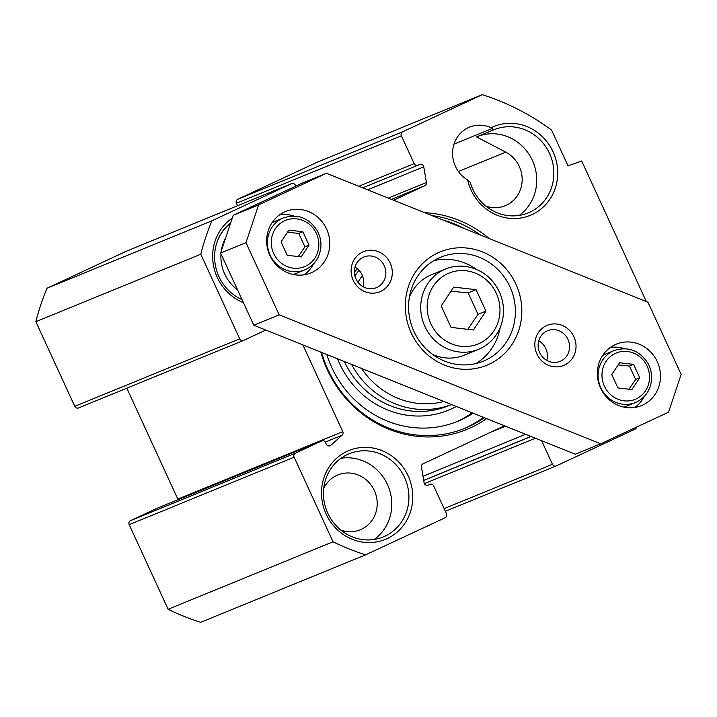 <?xml version="1.0" encoding="UTF-8"?>
<svg xmlns="http://www.w3.org/2000/svg" width="717" height="717" viewBox="0 0 717 717"><rect width="100%" height="100%" fill="white"/><g stroke="black" fill="none" stroke-linecap="round" stroke-linejoin="round"><path stroke-width="1.08" d="M393.678 200.231L424.84 185.694A3.065 2.886 67.7 0 0 426.427 182.503L423.765 166.837A3.065 2.886 67.7 0 0 419.615 164.462L418.065 165.188A3.065 2.886 -112.3 0 1 414.166 163.619L401.368 135.782A3.065 2.886 -112.3 0 1 402.703 131.776L482.245 94.671A242.624 228.571 -112.3 0 1 551.552 130.055L568.034 165.878L581.675 160.993L646.34 301.579M265.81 330.053L243.601 340.414A3.065 2.886 -112.3 0 1 239.702 338.845L200.778 254.221A242.624 228.571 -112.3 0 1 211.945 220.773L291.487 183.66A3.065 2.886 -112.3 0 1 295.386 185.228L295.789 186.106M504.526 425.799L423.012 463.827A3.065 2.886 67.7 0 0 421.426 467.018L424.088 482.684A3.065 2.886 67.7 0 0 428.237 485.059L429.779 484.333A3.065 2.886 -112.3 0 1 433.677 485.902L446.485 513.739A3.065 2.886 -112.3 0 1 445.149 517.746L365.607 554.85A242.624 228.571 -112.3 0 1 333.047 541.792L294.122 457.168A3.065 2.886 -112.3 0 1 295.467 453.162L321.628 440.955A3.065 2.886 -112.3 0 1 325.527 442.523L326.289 444.164A3.065 2.886 67.7 0 0 330.851 445.284L342.108 435.21A3.065 2.886 67.7 0 0 342.771 431.643L302.888 344.922M636.597 427.072A242.624 228.571 -112.3 0 1 635.907 428.757L556.365 465.862A3.065 2.886 -112.3 0 1 552.466 464.302L541.595 440.668M489.263 238.573A113.125 106.564 67.7 0 0 424.733 212.689M320.822 352.119A113.125 106.564 67.7 0 0 486.583 418.603M232.29 218.085A48.012 45.234 67.7 0 0 213.074 262.87A48.012 45.234 67.7 0 0 243.439 302.673M467.681 180.012A48.012 45.234 67.7 0 0 526.215 216.785A48.012 45.234 67.7 0 0 554.187 154.406A48.012 45.234 67.7 0 0 491.127 127.734A29.63 27.909 -112.3 0 0 469.501 127.133A29.63 27.909 -112.3 0 0 452.57 152.282A29.63 27.909 -112.3 0 0 467.681 180.012L470.182 182.243A44.947 42.348 -112.3 0 0 528.151 212.913A44.947 42.348 -112.3 0 0 550.324 155.275A44.947 42.348 -112.3 0 0 494.112 129.705A44.947 42.348 -112.3 0 0 493.654 129.894L491.127 127.734M387.189 538.584A48.012 45.234 67.7 0 0 392.602 456.595A48.012 45.234 67.7 0 0 321.592 489.72A48.012 45.234 67.7 0 0 387.189 538.584M156.942 508.335A3.065 2.886 67.7 0 0 156.7 508.434L130.53 520.641A3.065 2.886 67.7 0 0 129.194 524.647L168.119 609.271A242.624 228.571 67.7 0 0 200.67 622.329L365.607 554.85M126.819 388.193L177.843 499.122A3.065 2.886 -112.3 0 1 178.04 499.695M126.792 251.04A3.065 2.886 67.7 0 0 126.55 251.138L47.008 288.243A242.624 228.571 67.7 0 0 35.85 321.7L74.774 406.324A3.065 2.886 67.7 0 0 78.673 407.892M482.245 94.671L317.308 162.15L237.766 199.254A3.065 2.886 67.7 0 0 236.431 203.261L237.56 205.716M484.378 417.715A111.35 104.897 -112.3 0 1 465.136 428.21A111.35 104.897 -112.3 0 1 321.583 352.414M431.948 215.584A111.35 104.897 -112.3 0 1 480.605 235.104M483.41 417.33A111.35 104.897 -112.3 0 1 463.388 428.909M442.909 219.985A111.35 104.897 -112.3 0 1 464.32 228.571M242.041 299.643A44.947 42.348 -112.3 0 1 215.109 263.65A44.947 42.348 -112.3 0 1 230.757 222.673M384.957 536.191A44.947 42.348 -112.3 0 1 383.201 536.961A44.947 42.348 -112.3 0 1 326.988 511.391A44.947 42.348 -112.3 0 1 349.161 453.753A44.947 42.348 -112.3 0 1 404.98 478.382A44.947 42.348 -112.3 0 1 384.957 536.191M374.229 539.462A44.947 42.348 67.7 0 0 388.247 486.332A44.947 42.348 67.7 0 0 341.005 458.262M485.723 206.021A29.63 27.909 67.7 0 0 505.216 205.734A29.63 27.909 67.7 0 0 522.164 179.842A29.63 27.909 67.7 0 0 505.745 152.138L476.527 136.902L493.654 129.894M340.772 530.069A29.63 27.909 67.7 0 0 360.275 529.782A29.63 27.909 67.7 0 0 361.431 529.28A29.63 27.909 67.7 0 0 374.624 491.181A29.63 27.909 67.7 0 0 337.832 474.941A29.63 27.909 67.7 0 0 336.676 475.452A29.63 27.909 67.7 0 0 323.734 488.402M519.171 215.414A44.947 42.348 67.7 0 0 531.207 158.036A44.947 42.348 67.7 0 0 477.432 136.535M168.119 609.271L333.047 541.792M35.85 321.7L200.778 254.221M47.008 288.243L211.945 220.773M230.569 223.229A44.436 41.864 67.7 0 0 217.609 240.58M237.542 289.838A39.327 37.051 -112.3 0 1 220.997 253.881M221.302 251.004A39.327 37.051 -112.3 0 1 225.721 237.748M281.064 241.907L288.888 230.121L302.87 231.734L309.036 245.124L301.212 256.91L287.23 255.297L281.064 241.907M611.762 374.552L619.587 362.766L633.568 364.379L639.734 377.769L631.91 389.555L617.929 387.942L611.762 374.552M453.718 287.114L476.088 289.686L485.947 311.115L473.426 329.972L451.056 327.4L441.197 305.962L453.718 287.114M464.813 266.383A43.414 40.905 67.7 0 0 445.544 269.009A43.414 40.905 67.7 0 0 424.132 324.676A43.414 40.905 67.7 0 0 478.427 349.376L464.15 355.211A43.414 40.905 -112.3 0 1 432.611 354.413M409.335 297.519A43.414 40.905 -112.3 0 1 431.275 274.844L445.544 269.009C451.791 266.482 458.297 265.595 465.064 266.348C480.999 268.776 492.552 277.542 499.722 292.653C504.902 305.218 504.759 317.532 499.274 329.578C494.694 338.836 487.748 345.433 478.427 349.376M485.947 311.115L478.015 314.36L468.156 292.93L451.011 291.174M468.156 292.93L476.088 289.686M467.807 329.327L478.015 314.36M475.9 363.555A56.186 52.933 67.7 0 0 498.234 335.296A56.186 52.933 67.7 0 0 500.242 327.409M476.5 269.386A56.186 52.933 67.7 0 0 433.803 260.665M271.94 222.853A28.097 26.466 -112.3 0 1 274.898 221.41L283.457 217.905A28.097 26.466 67.7 0 0 271.94 227.397A28.097 26.466 67.7 0 0 273.571 260.818A28.097 26.466 67.7 0 0 304.734 269.906C314.566 265.398 319.961 257.528 320.92 246.298C321.153 240.742 319.907 235.508 317.201 230.587C308.695 217.708 297.447 213.487 283.457 217.905M304.734 269.906L296.175 273.41A28.097 26.466 -112.3 0 1 293.056 274.45M302.87 231.734L298.747 233.419L287.481 232.245M298.281 256.569L304.913 246.809L309.036 245.124M304.913 246.809L298.747 233.419M602.639 355.498A28.097 26.466 -112.3 0 1 605.596 354.055L614.155 350.55A28.097 26.466 67.7 0 0 602.639 360.042A28.097 26.466 67.7 0 0 604.27 393.472A28.097 26.466 67.7 0 0 635.432 402.551C645.273 398.052 650.669 390.182 651.619 378.943C651.852 373.387 650.606 368.153 647.899 363.232C639.394 350.362 628.146 346.132 614.155 350.55M635.432 402.551L626.873 406.055A28.097 26.466 -112.3 0 1 623.754 407.095M633.568 364.379L629.445 366.064L618.179 364.89M628.979 389.223L635.612 379.463L639.734 377.769M635.612 379.463L629.445 366.064M326.441 173.263L301.059 183.642L233.213 215.297L220.621 253.056L253.818 325.24L575.33 454.202L600.703 443.814L279.191 314.853L245.994 242.678L258.586 204.919L326.441 173.263L647.953 302.224L681.15 374.408L668.549 412.167L600.703 443.814M546.757 360.382A16.563 15.604 67.7 0 0 538.736 340.781M568.733 352.011A16.563 15.604 -112.3 0 1 560.12 361.359A16.563 15.604 -112.3 0 1 539.408 351.939A16.563 15.604 -112.3 0 1 547.573 330.707A16.563 15.604 -112.3 0 1 564.53 334.445A16.563 15.604 -112.3 0 1 568.733 352.011M363.035 286.683A16.563 15.604 67.7 0 0 355.014 267.082M385.011 278.313A16.563 15.604 -112.3 0 1 376.398 287.669A16.563 15.604 -112.3 0 1 355.686 278.25A16.563 15.604 -112.3 0 1 363.851 257.018A16.563 15.604 -112.3 0 1 380.808 260.755A16.563 15.604 -112.3 0 1 385.011 278.313M512.512 329.453A56.186 52.933 -112.3 0 1 483.258 361.198A56.186 52.933 -112.3 0 1 412.992 329.237A56.186 52.933 -112.3 0 1 440.713 257.188A56.186 52.933 -112.3 0 1 498.225 269.87A56.186 52.933 -112.3 0 1 512.512 329.453M518.687 330.645A61.295 57.745 67.7 0 0 452.382 248.44A61.295 57.745 67.7 0 0 419.642 346.535A61.295 57.745 67.7 0 0 518.687 330.645M574.917 353.203A21.671 20.417 67.7 0 0 551.472 324.138A21.671 20.417 67.7 0 0 539.901 358.823A21.671 20.417 67.7 0 0 574.917 353.203M328.072 254.194A33.206 31.279 -112.3 0 1 310.793 272.944A33.206 31.279 -112.3 0 1 269.269 254.06A33.206 31.279 -112.3 0 1 285.653 211.488A33.206 31.279 -112.3 0 1 319.639 218.981A33.206 31.279 -112.3 0 1 328.072 254.194M658.771 386.839A33.206 31.279 -112.3 0 1 641.491 405.589A33.206 31.279 -112.3 0 1 599.968 386.705A33.206 31.279 -112.3 0 1 616.351 344.133A33.206 31.279 -112.3 0 1 650.337 351.626A33.206 31.279 -112.3 0 1 658.771 386.839M391.195 279.513A21.671 20.417 67.7 0 0 367.749 250.448A21.671 20.417 67.7 0 0 356.179 285.124A21.671 20.417 67.7 0 0 391.195 279.513M624.534 348.668A33.206 31.279 67.7 0 0 610.31 347.476M634.841 407.444A33.206 31.279 67.7 0 0 644.153 396.626M293.836 216.023A33.206 31.279 67.7 0 0 279.612 214.831M304.142 274.799A33.206 31.279 67.7 0 0 313.454 263.981M220.621 253.056L245.994 242.678M233.213 215.297L258.586 204.919M253.818 325.24L279.191 314.853M472.162 412.813A102.155 96.239 -112.3 0 1 455.779 422.08M326.8 354.512A102.155 96.239 67.7 0 0 457.688 421.327A102.155 96.239 67.7 0 0 473.121 413.198M358.007 282.292A79.175 74.586 -112.3 0 1 362.408 275.633M443.895 401.484A79.175 74.586 -112.3 0 1 361.583 368.457M351.572 364.451A84.283 79.399 67.7 0 0 451.495 404.522M359.065 270.327A84.283 79.399 67.7 0 0 354.915 275.928M177.843 499.122L342.771 431.643M458.414 171.506L505.745 152.138M453.995 144.117L492.095 128.531M444.128 508.622L552.466 464.302M424.392 483.617L535.42 438.195M423.702 480.444L531.154 436.483M423.693 480.354L531.046 436.438M422.994 476.276L525.66 434.278M490.562 432.315L505.512 426.194M129.194 524.647L294.122 457.168M130.53 520.641L295.467 453.162M156.7 508.434L321.628 440.955M329.148 445.983L330.851 445.284M325.285 442.084L342.108 435.21M74.774 406.324L239.702 338.845M126.55 251.138L291.487 183.66M391.464 199.353L424.84 185.694M388.327 198.089L426.427 182.503M367.651 189.799L423.765 166.837M358.841 186.259L414.166 163.619M236.431 203.261L401.368 135.782M237.766 199.254L402.703 131.776M275.31 228.813A25.032 23.58 -112.3 0 1 316.421 233.545A25.032 23.58 -112.3 0 1 293.423 268.194A25.032 23.58 -112.3 0 1 275.31 228.813M606.008 361.458A25.032 23.58 -112.3 0 1 647.119 366.19A25.032 23.58 -112.3 0 1 624.122 400.839A25.032 23.58 -112.3 0 1 606.008 361.458M466.068 270.775A38.306 36.092 -112.3 0 1 493.789 331.048A38.306 36.092 -112.3 0 1 430.863 323.797A38.306 36.092 -112.3 0 1 466.068 270.775M344.411 361.574A84.283 79.399 67.7 0 0 448.224 405.885L451.513 404.531M357.38 268.723A84.283 79.399 67.7 0 0 354.386 272.173M337.555 358.823A88.37 83.244 67.7 0 0 339.589 363.591A88.37 83.244 67.7 0 0 456.326 406.467M445.356 511.284L556.24 465.916M156.817 508.38L321.754 440.901M78.547 407.937L243.484 340.467M126.676 251.084L291.604 183.606M362.739 187.827L417.948 165.242"/></g></svg>
